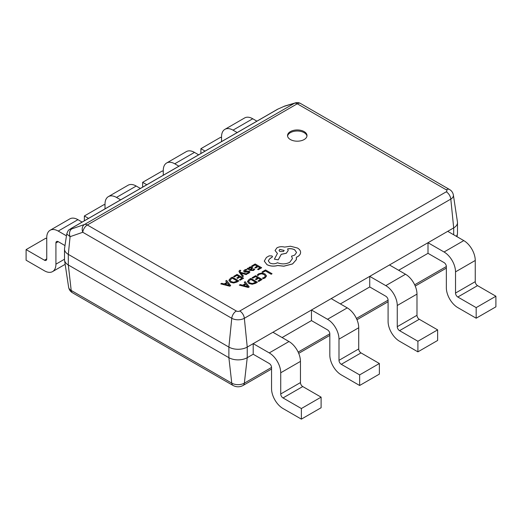 <?xml version="1.0" encoding="UTF-8"?>
<svg xmlns="http://www.w3.org/2000/svg" width="522" height="522" viewBox="0 0 522 522"><rect width="100%" height="100%" fill="white"/><g stroke="black" fill="none" stroke-linecap="round" stroke-linejoin="round"><path stroke-width="0.78" d="M304.15 131.603A9.735 5.618 0 0 0 293.547 130.383A9.735 5.618 0 0 0 287.537 135.57A9.735 5.618 0 0 0 290.389 139.544A9.735 5.618 0 0 0 300.992 140.764A9.735 5.618 0 0 0 307.001 135.57A9.735 5.618 0 0 0 304.15 131.603M306.956 136.105A9.735 5.618 0 0 0 304.15 132.66A9.735 5.618 0 0 0 293.971 131.348A9.735 5.618 0 0 0 287.576 136.105M398.638 270.272L428.001 253.32L428.001 242.723L453.69 227.892A12.978 7.491 0 0 0 457.494 222.594A12.978 7.491 0 0 0 457.442 221.941L453.377 195.013A8.894 5.135 180 0 1 450.806 199.091L453.69 227.892L453.69 234.776M340.37 303.908L369.733 286.956L369.733 276.36L428.001 242.723L444.059 251.995A16.221 9.363 60 0 1 455.523 271.858L455.523 293.051A3.243 1.873 -120 0 0 457.82 297.025L476.175 307.621L495.9 296.228L495.9 306.825L476.175 318.211L457.82 307.621A16.221 9.363 -120 0 1 446.349 287.752L446.349 266.559A3.243 1.873 60 0 0 444.059 262.586L428.001 253.32M282.102 337.551L311.464 320.599L311.464 310.003L369.733 276.36L385.791 285.632A16.221 9.363 60 0 1 397.262 305.5L397.262 326.687A3.243 1.873 -120 0 0 399.552 330.661L417.907 341.257L437.632 329.871L437.632 340.461L417.907 351.854L399.552 341.257A16.221 9.363 -120 0 1 388.087 321.389L388.087 300.202A3.243 1.873 60 0 0 385.791 296.228L369.733 286.956M295.413 102.867A6.486 5.527 73.4 0 0 294.441 103.278A6.486 3.745 -120 0 1 297.266 103.787L87.337 224.989L236.322 311.001A2.453 1.416 0 0 0 239.8 311.001L446.251 191.809A2.453 1.416 0 0 0 446.251 189.806L297.266 103.787A6.486 3.745 -60 0 1 300.515 103.467A6.486 6.486 0 0 0 295.413 102.867L284.934 105.992A6.486 5.527 73.4 0 0 284.934 105.992A6.486 5.527 73.4 0 0 283.961 106.403L277.965 109.072L71.507 228.264C69.883 229.262 69.987 229.471 71.814 228.89A6.486 4.959 70.9 0 0 70.085 236.675L66.738 233.987L64.558 248.426A12.978 7.491 0 0 0 64.506 249.079L64.506 259.675A12.978 7.491 0 0 0 64.558 260.328A12.978 7.491 0 0 0 68.31 264.974L228.884 357.681A12.978 7.491 0 0 0 247.239 357.681L253.203 354.236L253.203 343.639L311.464 310.003L327.522 319.275A16.221 9.363 60 0 1 338.993 339.137L338.993 360.33A3.243 1.873 -120 0 0 341.29 364.304L359.638 374.9L379.37 363.508L379.37 374.104L359.638 385.49L341.29 374.9A16.221 9.363 -120 0 1 329.819 355.032L329.819 333.839A3.243 1.873 60 0 0 327.522 329.865L311.464 320.599M64.506 249.079A12.978 7.491 0 0 0 68.31 254.377L228.884 347.084A12.978 7.491 0 0 0 247.239 347.084L253.203 343.639L269.261 352.911A16.221 9.363 60 0 1 280.725 372.78L280.725 393.966A3.243 1.873 -120 0 0 283.022 397.94L301.377 408.537L321.102 397.151L321.102 407.741L301.377 419.133L283.022 408.537A16.221 9.363 -120 0 1 271.551 388.675L271.551 367.481A3.243 1.873 60 0 0 269.261 363.508L253.203 354.236M456.326 236.296A12.978 7.491 0 0 0 457.442 233.836A12.978 7.491 0 0 0 457.494 233.184L457.494 222.594M71.814 228.89L84.512 224.48A6.486 4.959 70.9 0 0 82.783 232.27L70.085 236.675L68.31 254.377L68.31 264.974L71.194 290.441L231.768 383.148L228.884 357.681L228.884 347.084L231.768 318.283L82.783 232.27A6.486 3.745 120 0 1 87.337 224.989A6.486 3.745 -120 0 0 84.512 224.48L294.441 103.278L283.961 106.403M301.377 408.537L301.377 419.133M272.928 332.253L288.986 341.525A16.221 9.363 60 0 1 300.457 361.387L300.457 382.58A3.243 1.873 -120 0 0 302.747 386.554L321.102 397.151M359.638 374.9L359.638 385.49M331.196 298.61L347.254 307.882A16.221 9.363 60 0 1 358.725 327.751L358.725 348.937A3.243 1.873 -120 0 0 361.015 352.911L379.37 363.508M417.907 341.257L417.907 351.854M389.464 264.974L405.516 274.246A16.221 9.363 60 0 1 416.987 294.108L416.987 315.301A3.243 1.873 -120 0 0 419.283 319.275L437.632 329.871M476.175 307.621L476.175 318.211M447.726 231.331L463.784 240.603A16.221 9.363 60 0 1 475.255 260.471L475.255 281.658A3.243 1.873 -120 0 0 477.552 285.632L495.9 296.228M64.989 245.575L58.216 241.66A3.243 1.873 -120 0 0 56.591 241.503A3.243 1.873 -120 0 0 55.919 242.984L55.919 264.178A16.221 9.363 60 0 1 52.559 271.603A16.221 9.363 60 0 1 44.448 270.801L26.1 260.204L26.1 249.607L45.825 238.221L46.745 238.75M66.457 235.827L58.216 231.07A16.221 9.363 -120 0 0 50.105 230.267A16.221 9.363 -120 0 0 46.745 237.693L46.745 258.879A3.243 1.873 60 0 1 46.073 260.367A3.243 1.873 60 0 1 44.448 260.204L26.1 249.607M82.117 222.085L77.941 219.677A16.221 9.363 -120 0 0 69.831 218.875L50.105 230.267M88.538 218.379L84.368 215.971L84.368 220.786M84.368 215.971L104.093 204.578L105.013 205.107M120.654 199.835L116.484 197.427A16.221 9.363 -120 0 0 108.374 196.624A16.221 9.363 -120 0 0 105.013 204.05L105.013 208.865M140.385 188.449L136.209 186.041A16.221 9.363 -120 0 0 128.099 185.232L108.374 196.624M146.806 184.742L142.63 182.328L142.63 187.15M142.63 182.328L162.362 170.942L163.275 171.47M178.922 166.198L174.746 163.791A16.221 9.363 -120 0 0 166.635 162.988A16.221 9.363 -120 0 0 163.275 170.413L163.275 175.229M198.647 154.806L194.478 152.398A16.221 9.363 -120 0 0 186.367 151.595L166.635 162.988M205.074 151.099L200.898 148.692L200.898 153.507M200.898 148.692L220.623 137.299L221.543 137.828M237.184 132.555L233.014 130.148A16.221 9.363 -120 0 0 224.904 129.345A16.221 9.363 -120 0 0 221.543 136.771L221.543 141.586M256.915 121.169L252.739 118.762A16.221 9.363 -120 0 0 244.629 117.952L224.904 129.345M262.07 271.949L262.814 272.432L265.417 270.925L271.205 274.272L272.047 273.73L265.515 269.959L262.07 271.949L262.814 272.432M262.814 272.38L265.417 270.925M265.417 270.872L271.205 274.272M271.205 274.213L272.047 273.73M257.183 275.081L257.992 275.544L259.238 274.324L261.607 273.75L264.112 274.455L265.391 275.981L264.334 277.43L262.409 278.095L263.29 278.604L265.104 277.867L266.54 275.923L264.948 273.913L261.744 273.039L258.612 273.815L257.183 275.081L257.992 275.603L259.238 274.376L261.607 273.802L264.112 274.507L265.391 276.066M262.409 278.095L263.29 278.657L265.104 277.919L266.54 275.923M252.093 277.704L252.837 278.135L255.506 276.595L257.705 277.867L255.369 279.211L256.119 279.642L258.455 278.298L260.543 279.505L258.025 280.96L258.775 281.391L262.135 279.453L255.604 275.681L252.093 277.763L252.837 278.187L255.506 276.647L257.659 277.893M255.369 279.211L256.119 279.701L258.455 278.35L260.498 279.531M258.025 280.96L258.775 281.443L262.135 279.453M247.441 281.449L248.89 283.426L252.191 284.19L255.526 283.263L257.392 282.193L250.86 278.422L249.066 279.459L247.441 281.541M255.747 282.272L250.762 279.387L248.55 281.397L249.751 282.898L252.309 283.544L255.8 282.245L250.762 279.335L248.55 281.43M247.441 281.502L248.89 283.479L252.191 284.249L255.526 283.322L257.392 282.193M239.304 285.09L248.322 287.426L249.222 286.904L245.177 281.697L244.25 282.239L245.405 283.629L242.684 285.201L240.231 284.555L239.304 285.142L248.322 287.478L249.222 286.904M245.875 284.209L243.683 285.475L247.943 286.682L245.875 284.209L243.748 285.495M244.25 282.239L245.379 283.648M247.963 286.722L245.875 284.262M251.643 266.005L252.387 266.435L255.056 264.895L257.255 266.161L254.919 267.512L255.663 267.943L257.998 266.592L260.093 267.799L257.568 269.254L258.318 269.691L261.685 267.747L255.154 263.975L251.643 266.057L252.387 266.488L255.056 264.948L257.209 266.187M254.919 267.512L255.663 267.995L257.998 266.644L260.047 267.825M257.568 269.254L258.318 269.743L261.685 267.747M253.568 270.403L254.743 269.221L253.946 268.765L252.981 269.972L250.893 269.861L252.752 267.988L252.106 267.179L250.717 266.833L249.268 267.244L248.648 268.562L247.93 268.145L247.108 268.621L250.11 270.35L253.568 270.455L254.743 269.221M248.576 268.184L248.668 268.549M251.715 268.164L250.56 267.518L249.725 267.753L249.222 268.491L250.266 269.502L251.715 268.164L251.343 267.695L249.725 267.812L249.222 268.543M247.108 268.621L250.11 270.409L253.568 270.455M248.576 268.21L248.655 268.562M250.932 269.881L252.752 268.014M251.715 268.217L251.343 267.747M247.01 269.841L246.162 269.352L244.622 269.926L243.637 270.925L244.12 271.812L248.635 271.76L248.368 272.634L246.841 273.123L247.637 273.587L248.948 273.065L249.875 272.106L249.399 271.231L244.877 271.283L245.209 270.357L247.01 269.841L245.209 270.409L244.877 271.336M243.637 270.977L244.12 271.864L245.164 272.151L248.022 271.662L248.837 272.216M248.635 271.812L248.837 272.164M246.841 273.123L247.637 273.639L248.948 273.117L249.901 271.936M240.968 273.065L246.175 274.546L247.089 274.017L240.603 272.386L240.113 271.688L240.296 270.827L240.851 270.611L240.127 270.194L239.533 270.461L238.945 271.303L239.357 272.282L242.613 276.653L243.461 276.112L240.968 273.091M242.613 276.601L243.461 276.112M241.001 273.13L246.175 274.598L247.089 274.017M240.113 271.688L240.296 270.827L240.851 270.611M240.113 271.74L240.296 270.879M238.945 271.303L242.613 276.653M233.549 276.445L234.3 276.875L236.968 275.335L239.161 276.601L236.825 277.952L237.575 278.383L239.911 277.038L241.999 278.246L239.481 279.701L240.231 280.131L243.598 278.187L237.066 274.422L233.549 276.503L234.3 276.928L236.968 275.388L239.115 276.634M236.825 277.952L237.575 278.435L239.911 277.091L241.954 278.272M239.481 279.701L240.231 280.183L243.598 278.187M228.904 280.19L230.352 282.161L233.654 282.931L236.988 282.004L238.848 280.927L232.316 277.162L230.522 278.2L228.897 280.307M237.256 280.986L232.218 278.076L230.013 280.138L231.213 281.639L233.771 282.285L237.256 280.986M228.904 280.242L230.352 282.219L233.654 282.983L236.988 282.056L238.848 280.927M237.21 281.012L232.218 278.128L230.013 280.138M220.76 283.831L229.778 286.167L230.685 285.645L226.639 280.438L225.706 280.98L226.868 282.369L224.147 283.942L221.693 283.296L220.76 283.883L229.778 286.219L230.685 285.645M227.338 282.95L225.145 284.216L229.406 285.417L227.338 282.95L225.204 284.236M225.706 280.98L226.835 282.389M229.426 285.462L227.338 283.002M266.983 264.628C270.22 266.227 273.776 266.514 277.665 265.489L283.837 266.155L292.568 263.904L296.333 259.643L296.333 257.281L297.494 256.72C299.524 255.519 300.561 254.057 300.6 252.348C300.561 250.684 299.524 249.242 297.494 248.035L290.48 246.234L284.536 247.095C281.802 246.384 279.283 246.625 276.967 247.82L275.048 250.501L277.43 253.451L274.363 259.186L278.265 259.773L281.241 254.305L286.297 253.209L288.203 250.521L287.602 248.916C290.186 248.4 292.535 248.687 294.656 249.777L296.574 252.459L294.656 255.134L291.498 256.158L292.47 258.54L289.736 262.325C285.775 264.249 281.671 264.386 277.43 262.723L277.058 262.938C274.644 264.093 272.23 264.093 269.815 262.938L268.295 260.837L269.535 258.919L272.543 256.746L271.949 255.917L269.163 255.858L266.422 257.444L264.289 261.091L266.983 264.68C270.22 266.279 273.776 266.566 277.665 265.541L283.837 266.207L292.568 263.956L296.333 259.695L296.489 258.56M264.289 261.144L266.983 264.68M279.799 249.399L279.048 250.443L279.799 251.493L283.42 251.493L284.17 250.443L279.799 249.399L279.048 250.469M268.295 260.863L269.535 258.971L272.543 256.798M291.498 256.158L292.47 258.573M287.602 248.968C290.186 248.452 292.535 248.74 294.656 249.829L296.574 252.485M274.363 259.186L278.265 259.825L281.241 254.358L286.297 253.261L288.203 250.521M275.048 250.527L277.43 253.503M296.333 257.333L297.494 256.772C299.524 255.571 300.561 254.116 300.6 252.4L300.6 252.348M284.17 250.469L279.799 249.451M446.251 191.809A6.486 3.745 -120 0 1 450.806 199.091L244.348 318.283L247.239 347.084L247.239 357.681L244.348 383.148L271.551 367.442M239.8 311.001A6.486 3.745 -120 0 1 244.348 318.283A8.894 5.135 180 0 1 231.768 318.283A6.486 3.745 -60 0 1 236.322 311.001M298.147 352.089L329.819 333.806M356.415 318.446L388.087 300.163M414.683 284.81L446.349 266.527M72.506 292.783C70.411 291.596 69.119 289.749 68.623 287.257A8.894 5.135 0 0 0 71.194 290.441A6.486 3.745 -60 0 0 72.506 292.783L233.08 385.49A6.486 3.745 -60 0 1 231.768 383.148A8.894 5.135 0 0 0 244.348 383.148A6.486 3.745 60 0 1 243.043 385.49L271.551 369.034M277.965 109.072A6.486 3.745 -120 0 0 277.547 109.255L71.09 228.453C68.852 230.359 68.526 228.969 66.783 233.941L66.783 233.941M71.507 228.264A6.486 3.745 -120 0 0 71.09 228.453M300.515 103.467L449.494 189.479A6.486 3.745 120 0 0 446.251 189.806M283.022 397.94L302.747 386.554M280.725 393.966L300.457 382.58M280.725 372.78L300.457 361.387M269.261 352.911L288.986 341.525M341.29 364.304L361.015 352.911M338.993 360.33L358.725 348.937M338.993 339.137L358.725 327.751M327.522 319.275L347.254 307.882M399.552 330.661L419.283 319.275M397.262 326.687L416.987 315.301M397.262 305.5L416.987 294.108M385.791 285.632L405.516 274.246M457.82 297.025L477.552 285.632M455.523 293.051L475.255 281.658M455.523 271.858L475.255 260.471M444.059 251.995L463.784 240.603M44.448 260.204L46.745 258.879M58.216 231.07L77.941 219.677M55.919 242.984L58.216 241.66M55.919 264.178L64.506 259.219M116.484 197.427L136.209 186.041M174.746 163.791L194.478 152.398M233.014 130.148L252.739 118.762M457.011 236.694L457.442 233.836M68.623 287.257L64.558 260.328M233.08 385.49C236.401 387.226 239.722 387.226 243.043 385.49M298.708 353.355L329.819 335.392M356.976 319.712L388.087 301.755M415.238 286.076L446.349 268.112M284.94 105.986L277.547 109.255M449.494 189.479C451.589 190.674 452.881 192.514 453.377 195.013M52.559 271.603L65.159 264.328"/></g></svg>
